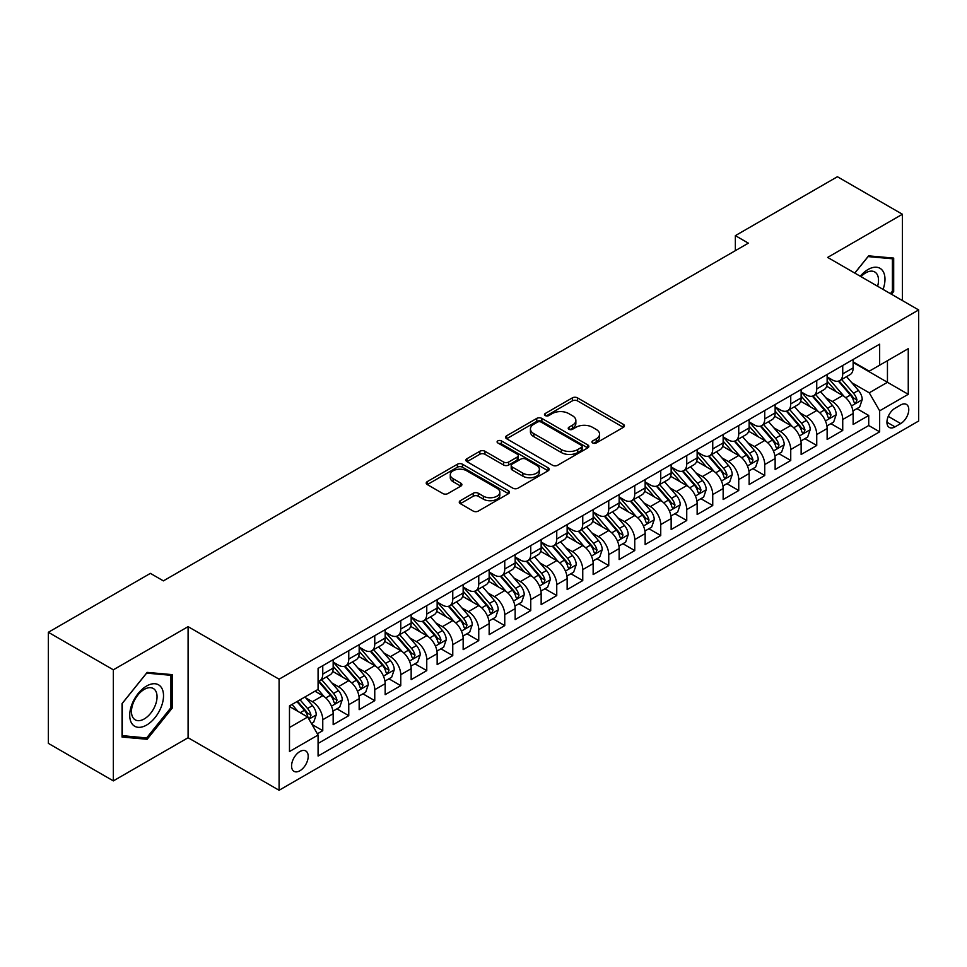 <?xml version="1.0" encoding="UTF-8"?>
<svg xmlns="http://www.w3.org/2000/svg" width="967" height="967" viewBox="0 0 967 967"><rect width="100%" height="100%" fill="white"/><g stroke="black" fill="none" stroke-linecap="round" stroke-linejoin="round"><path stroke-width="1.45" d="M592.698 442.983A2.526 1.463 0 0 0 596.276 442.983L623.389 427.329A3.614 2.079 0 0 0 624.44 425.855A3.614 2.079 0 0 0 623.389 424.38L577.456 397.86A3.614 2.079 0 0 0 572.355 397.86L545.231 413.513A2.526 1.463 0 0 0 544.494 414.541A2.526 1.463 0 0 0 545.231 415.568A2.526 1.463 0 0 0 548.809 415.568L552.314 413.55A11.544 6.672 0 0 1 568.644 413.55L572.476 415.762A11.544 6.672 0 0 1 575.861 420.476A11.544 6.672 0 0 1 572.476 425.19L568.971 427.209A2.526 1.463 0 0 0 568.233 428.248A2.526 1.463 0 0 0 568.971 429.275A2.526 1.463 0 0 0 572.537 429.275L576.054 427.245A11.544 6.672 0 0 1 592.384 427.245L596.216 429.457A11.544 6.672 0 0 1 599.588 434.171A11.544 6.672 0 0 1 596.216 438.885L592.698 440.916A2.526 1.463 0 0 0 591.961 441.943A2.526 1.463 0 0 0 592.698 442.983L592.698 440.916M299.891 770.759A11.761 6.793 120 0 0 307.566 760.388A11.761 6.793 120 0 0 305.765 750.96A11.761 6.793 120 0 0 299.891 751.54A11.761 6.793 120 0 0 292.203 761.911A11.761 6.793 120 0 0 294.004 771.34A11.761 6.793 120 0 0 299.891 770.759M460.316 500.701A3.614 2.079 0 0 0 459.265 502.175A3.614 2.079 0 0 0 460.316 503.638L473.214 511.084A3.614 2.079 0 0 0 478.314 511.084L508.424 493.702A3.614 2.079 0 0 0 509.476 492.227A3.614 2.079 0 0 0 508.424 490.752L462.492 464.233A3.614 2.079 0 0 0 457.391 464.233L427.269 481.614A3.614 2.079 0 0 0 426.217 483.089A3.614 2.079 0 0 0 427.269 484.564L442.838 493.545A3.614 2.079 0 0 0 447.939 493.545L460.836 486.111A3.614 2.079 0 0 0 461.888 484.636A3.614 2.079 0 0 0 460.836 483.162L453.112 478.701A9.658 5.572 0 0 1 450.284 474.761A9.658 5.572 0 0 1 456.243 469.611A9.658 5.572 0 0 1 466.759 470.82L497.002 488.287A9.658 5.572 0 0 1 499.83 492.227A9.658 5.572 0 0 1 493.871 497.376A9.658 5.572 0 0 1 483.355 496.168L478.314 493.255A3.614 2.079 0 0 0 473.214 493.255L460.316 500.701L460.316 503.638M188.094 626.652L113.344 669.817L48.35 632.285L48.35 743.369L113.344 780.889L188.094 737.736L279.088 790.269L279.088 679.197L188.094 626.652L188.094 737.736M902.404 300.568L902.404 214.251L827.655 257.415L918.65 309.948L279.088 679.197M902.404 214.251L837.41 176.731L735.355 235.646L735.355 250.658M48.35 632.285L150.393 573.371L163.399 580.877L748.361 243.152L735.355 235.646M552.568 465.26A3.614 2.079 0 0 0 557.681 465.26L587.791 447.878A3.614 2.079 0 0 0 588.843 446.403A3.614 2.079 0 0 0 587.791 444.929L541.858 418.409A3.614 2.079 0 0 0 536.745 418.409L506.635 435.791A3.614 2.079 0 0 0 505.584 437.265A3.614 2.079 0 0 0 506.635 438.74L552.568 465.26M498.839 443.527A2.526 1.463 0 0 1 501.402 443.877L501.402 440.879L548.108 467.835A3.614 2.079 0 0 1 549.159 469.309A3.614 2.079 0 0 1 548.108 470.784L517.998 488.178A3.614 2.079 0 0 1 512.885 488.178L466.952 461.658L466.952 458.709A3.614 2.079 0 0 0 465.901 460.183A3.614 2.079 0 0 0 466.952 461.658M466.952 458.709L479.837 451.263A3.614 2.079 0 0 1 484.95 451.263L503.577 462.021A3.614 2.079 0 0 0 508.678 462.021L517.224 457.089A3.614 2.079 0 0 0 518.288 455.614A3.614 2.079 0 0 0 517.224 454.139L497.836 442.946A2.526 1.463 0 0 1 497.098 441.907A2.526 1.463 0 0 1 498.658 440.565A2.526 1.463 0 0 1 501.402 440.879M317.369 733.796L322.76 730.677L311.978 724.452M305.838 697.944L312.365 701.704A14.71 8.485 60 0 1 322.76 719.726L333.168 713.719L333.168 724.67L348.761 715.665L336.939 708.835M331.838 682.932L338.365 686.703A14.71 8.485 60 0 1 348.761 704.713L359.168 698.706L359.168 709.669L374.761 700.664L362.927 693.835M357.838 667.919L364.366 671.69A14.71 8.485 60 0 1 374.761 689.701L385.156 683.693L385.156 694.657L400.761 685.651L388.927 678.822M383.839 652.906L390.366 656.678A14.71 8.485 60 0 1 400.761 674.688L411.156 668.693L411.156 679.644L426.761 670.639L414.928 663.809M409.827 637.906L416.354 641.665A14.71 8.485 60 0 1 426.761 659.687L437.157 653.68L437.157 664.631L452.761 655.626L440.928 648.797M435.827 622.893L442.354 626.664A14.71 8.485 60 0 1 452.761 644.675L463.157 638.667L463.157 649.631L478.75 640.613L466.928 633.784M461.827 607.88L468.354 611.652A14.71 8.485 60 0 1 478.75 629.662L489.157 623.655L489.157 634.618L504.75 625.613L492.928 618.783M487.827 592.868L494.355 596.639A14.71 8.485 60 0 1 504.75 614.649L515.157 608.642L515.157 619.605L530.75 610.6L518.928 603.771M513.828 577.855L520.355 581.626A14.71 8.485 60 0 1 530.75 599.637L541.157 593.641L541.157 604.593L556.75 595.587L544.917 588.758M539.828 562.854L546.355 566.614A14.71 8.485 60 0 1 556.75 584.636L567.145 578.629L567.145 589.58L582.75 580.575L570.917 573.745M565.828 547.842L572.355 551.613A14.71 8.485 60 0 1 582.75 569.623L593.146 563.616L593.146 574.579L608.751 565.574L596.917 558.733M591.816 532.829L598.343 536.6A14.71 8.485 60 0 1 608.751 554.611L619.146 548.603L619.146 559.567L634.751 550.561L622.917 543.732M617.816 517.816L624.344 521.588A14.71 8.485 60 0 1 634.751 539.598L645.146 533.591L645.146 544.554L660.739 535.549L648.917 528.719M643.817 502.804L650.344 506.575A14.71 8.485 60 0 1 660.739 524.585L671.146 518.59L671.146 529.541L686.739 520.536L674.918 513.707M669.817 487.803L676.344 491.562A14.71 8.485 60 0 1 686.739 509.585L697.147 503.577L697.147 514.529L712.739 505.523L700.918 498.694M695.817 472.79L702.344 476.562A14.71 8.485 60 0 1 712.739 494.572L723.147 488.565L723.147 499.528L738.74 490.523L726.906 483.693M721.817 457.778L728.344 461.549A14.71 8.485 60 0 1 738.74 479.559L749.135 473.552L749.135 484.515L764.74 475.51L752.906 468.681M747.817 442.765L754.345 446.536A14.71 8.485 60 0 1 764.74 464.547L775.135 458.551L775.135 469.503L790.74 460.497L778.906 453.668M773.805 427.765L780.333 431.524A14.71 8.485 60 0 1 790.74 449.534L801.135 443.539L801.135 454.49L816.74 445.485L804.907 438.655M799.806 412.752L806.333 416.523A14.71 8.485 60 0 1 816.74 434.534L827.136 428.526L827.136 439.477L842.728 430.472L842.728 419.521A14.71 8.485 -120 0 0 832.333 401.51L825.806 397.739M830.907 423.643L842.728 430.472M333.168 713.719A14.71 8.485 -120 0 0 322.76 695.708L314.964 691.2M359.168 698.706A14.71 8.485 -120 0 0 348.761 680.695L332.684 671.412M385.156 683.693A14.71 8.485 -120 0 0 374.761 665.683L358.684 656.4M411.156 668.693A14.71 8.485 -120 0 0 400.761 650.67L384.685 641.387M437.157 653.68A14.71 8.485 -120 0 0 426.761 635.67L410.685 626.386M463.157 638.667A14.71 8.485 -120 0 0 452.761 620.657L436.673 611.374M489.157 623.655A14.71 8.485 -120 0 0 478.75 605.644L462.673 596.361M515.157 608.642A14.71 8.485 -120 0 0 504.75 590.632L488.673 581.348M541.157 593.641A14.71 8.485 -120 0 0 530.75 575.619L514.674 566.348M567.145 578.629A14.71 8.485 -120 0 0 556.75 560.618L540.674 551.335M593.146 563.616A14.71 8.485 -120 0 0 582.75 545.606L566.674 536.322M619.146 548.603A14.71 8.485 -120 0 0 608.751 530.593L592.674 521.31M645.146 533.591A14.71 8.485 -120 0 0 634.751 515.58L618.662 506.297M671.146 518.59A14.71 8.485 -120 0 0 660.739 500.58L644.663 491.296M697.147 503.577A14.71 8.485 -120 0 0 686.739 485.567L670.663 476.284M723.147 488.565A14.71 8.485 -120 0 0 712.739 470.554L696.663 461.271M749.135 473.552A14.71 8.485 -120 0 0 738.74 455.542L722.663 446.258M775.135 458.551A14.71 8.485 -120 0 0 764.74 440.529L748.663 431.246M801.135 443.539A14.71 8.485 -120 0 0 790.74 425.528L774.664 416.245M827.136 428.526A14.71 8.485 -120 0 0 816.74 410.516L800.652 401.232M900.712 404.955L894.995 408.267A11.399 6.576 120 0 0 887.549 418.312A11.399 6.576 120 0 0 889.289 427.438A11.399 6.576 120 0 0 894.995 426.87L900.712 423.57A11.399 6.576 120 0 0 908.158 413.525A11.399 6.576 120 0 0 906.405 404.399A11.399 6.576 120 0 0 900.712 404.955M279.088 790.269L918.65 421.02L918.65 309.948M289.484 727.522L307.687 717.018L318.083 735.029L318.083 756.049L879.656 431.826L879.656 410.818L869.248 392.807L851.806 382.727M318.083 735.029L289.484 751.54L289.484 705.91L318.083 689.398L318.083 668.39L879.656 344.167L879.656 365.188L908.255 348.676L908.255 394.306L879.656 410.818M333.168 662.081L338.365 665.091A14.71 8.485 60 0 0 345.715 665.816L356.122 659.808A14.71 8.485 -120 0 0 359.168 653.076L359.168 644.675M359.168 647.068L364.366 650.078A14.71 8.485 60 0 0 371.715 650.803L382.11 644.796A14.71 8.485 -120 0 0 385.156 638.063L385.156 629.662M385.156 632.067L390.366 635.065A14.71 8.485 60 0 0 397.715 635.79L408.11 629.783A14.71 8.485 -120 0 0 411.156 623.05L411.156 614.649M411.156 617.055L416.354 620.052A14.71 8.485 60 0 0 423.715 620.778L434.11 614.782A14.71 8.485 -120 0 0 437.157 608.05L437.157 599.637M437.157 602.042L442.354 605.04A14.71 8.485 60 0 0 449.715 605.777L460.111 599.77A14.71 8.485 -120 0 0 463.157 593.037L463.157 584.624M463.157 587.029L468.354 590.039A14.71 8.485 60 0 0 475.704 590.764L486.111 584.757A14.71 8.485 -120 0 0 489.157 578.024L489.157 569.623M489.157 572.017L494.355 575.027A14.71 8.485 60 0 0 501.704 575.752L512.111 569.744A14.71 8.485 -120 0 0 515.157 563.012L515.157 554.611M515.157 557.016L520.355 560.014A14.71 8.485 60 0 0 527.704 560.739L538.111 554.744A14.71 8.485 -120 0 0 541.157 548.011L541.157 539.598M541.157 542.003L546.355 545.001A14.71 8.485 60 0 0 553.704 545.726L564.099 539.731A14.71 8.485 -120 0 0 567.145 532.998L567.145 524.585M567.145 526.991L572.355 529.989A14.71 8.485 60 0 0 579.704 530.726L590.1 524.718A14.71 8.485 -120 0 0 593.146 517.986L593.146 509.585M593.146 511.978L598.343 514.988A14.71 8.485 60 0 0 605.705 515.713L616.1 509.706A14.71 8.485 -120 0 0 619.146 502.973L619.146 494.572M619.146 496.965L624.344 499.975A14.71 8.485 60 0 0 631.705 500.701L642.1 494.693A14.71 8.485 -120 0 0 645.146 487.96L645.146 479.559M645.146 481.965L650.344 484.963A14.71 8.485 60 0 0 657.693 485.688L668.1 479.692A14.71 8.485 -120 0 0 671.146 472.96L671.146 464.547M671.146 466.952L676.344 469.95A14.71 8.485 60 0 0 683.693 470.687L694.101 464.68A14.71 8.485 -120 0 0 697.147 457.947L697.147 449.534M697.147 451.94L702.344 454.937A14.71 8.485 60 0 0 709.693 455.675L720.101 449.667A14.71 8.485 -120 0 0 723.147 442.934L723.147 434.534M723.147 436.927L728.344 439.937A14.71 8.485 60 0 0 735.694 440.662L746.089 434.654A14.71 8.485 -120 0 0 749.135 427.922L749.135 419.521M749.135 421.926L754.345 424.924A14.71 8.485 60 0 0 761.694 425.649L772.089 419.642A14.71 8.485 -120 0 0 775.135 412.909L775.135 404.508M775.135 406.914L780.333 409.911A14.71 8.485 60 0 0 787.694 410.637L798.089 404.641A14.71 8.485 -120 0 0 801.135 397.908L801.135 389.496M801.135 391.901L806.333 394.899A14.71 8.485 60 0 0 813.694 395.636L824.089 389.628A14.71 8.485 -120 0 0 827.136 382.896L827.136 374.483M318.083 743.442L868.729 425.528L868.729 415.472L853.136 424.477L853.136 413.513A14.71 8.485 -120 0 0 842.728 395.503L826.652 386.22M827.136 376.888L832.333 379.898A14.71 8.485 -120 0 0 839.682 380.623A14.71 8.485 -120 0 0 842.728 373.891L842.728 365.478M839.682 380.623L850.09 374.616A14.71 8.485 -120 0 0 853.136 367.883L853.136 359.482M322.76 665.683L322.76 674.096A14.71 8.485 60 0 1 319.714 680.828A14.71 8.485 60 0 1 318.083 681.421M319.714 680.828L330.122 674.821A14.71 8.485 -120 0 0 333.168 668.088L333.168 659.675M348.761 650.67L348.761 659.083A14.71 8.485 60 0 1 345.715 665.816M374.761 635.67L374.761 644.07A14.71 8.485 60 0 1 371.715 650.803M400.761 620.657L400.761 629.058A14.71 8.485 60 0 1 397.715 635.79M426.761 605.644L426.761 614.045A14.71 8.485 60 0 1 423.715 620.778M452.761 590.632L452.761 599.044A14.71 8.485 60 0 1 449.715 605.777M478.75 575.619L478.75 584.032A14.71 8.485 60 0 1 475.704 590.764M504.75 560.618L504.75 569.019A14.71 8.485 60 0 1 501.704 575.752M530.75 545.606L530.75 554.006A14.71 8.485 60 0 1 527.704 560.739M556.75 530.593L556.75 538.994A14.71 8.485 60 0 1 553.704 545.726M582.75 515.58L582.75 523.993A14.71 8.485 60 0 1 579.704 530.726M608.751 500.568L608.751 508.98A14.71 8.485 60 0 1 605.705 515.713M634.751 485.567L634.751 493.968A14.71 8.485 60 0 1 631.705 500.701M660.739 470.554L660.739 478.955A14.71 8.485 60 0 1 657.693 485.688M686.739 455.542L686.739 463.955A14.71 8.485 60 0 1 683.693 470.687M712.739 440.529L712.739 448.942A14.71 8.485 60 0 1 709.693 455.675M738.74 425.528L738.74 433.929A14.71 8.485 60 0 1 735.694 440.662M764.74 410.516L764.74 418.916A14.71 8.485 60 0 1 761.694 425.649M790.74 395.503L790.74 403.904A14.71 8.485 60 0 1 787.694 410.637M816.74 380.49L816.74 388.903A14.71 8.485 60 0 1 813.694 395.636M816.74 434.534L816.74 445.485M790.74 449.534L790.74 460.497M764.74 464.547L764.74 475.51M738.74 479.559L738.74 490.523M712.739 494.572L712.739 505.523M686.739 509.585L686.739 520.536M660.739 524.585L660.739 535.549M634.751 539.598L634.751 550.561M608.751 554.611L608.751 565.574M582.75 569.623L582.75 580.575M556.75 584.636L556.75 595.587M530.75 599.637L530.75 610.6M504.75 614.649L504.75 625.613M478.75 629.662L478.75 640.613M452.761 644.675L452.761 655.626M426.761 659.687L426.761 670.639M400.761 674.688L400.761 685.651M374.761 689.701L374.761 700.664M348.761 704.713L348.761 715.665M322.76 719.726L322.76 730.677M307.687 717.018L289.484 706.514M869.248 392.807L887.452 382.291L887.452 360.679L908.255 348.676M853.136 362.48L908.255 394.306M853.136 361.876L869.248 371.183L879.656 365.188M113.344 669.817L113.344 780.889M856.907 408.642L868.729 415.472M868.729 425.528L879.656 431.826M891.501 294.27L893.689 291.55L893.689 258.092L868.608 255.856L854.768 273.069M122.06 737.047L147.141 739.284L172.235 708.074L172.235 674.628L147.141 672.391L122.06 703.601L122.06 737.047M892.396 290.801L893.689 291.55M170.929 707.324L172.235 708.074M144.494 737.761L147.141 739.284M593.714 443.333L596.216 441.895A11.544 6.672 0 0 0 599.588 437.181L599.588 434.171M575.861 420.476L575.861 423.473A11.544 6.672 0 0 1 572.476 428.188L569.974 429.638M623.34 427.354L577.456 400.858A3.614 2.079 0 0 0 572.355 400.858L546.246 415.931M587.743 447.902L541.858 421.407A3.614 2.079 0 0 0 536.745 421.407L506.684 438.764M581.409 447.431A2.526 1.463 0 0 0 582.146 446.403A2.526 1.463 0 0 0 581.409 445.376L541.085 422.095A2.526 1.463 0 0 0 537.519 422.095L533.82 424.235A11.544 6.672 0 0 0 530.436 428.949A11.544 6.672 0 0 0 533.82 433.663L561.38 449.57A11.544 6.672 0 0 0 577.71 449.57L581.409 447.431L581.409 450.441A2.526 1.463 0 0 0 582.146 449.401L582.146 446.403M530.436 428.949L530.436 431.947A11.544 6.672 0 0 0 533.82 436.661L533.82 433.663M581.409 450.441L577.71 452.568A11.544 6.672 0 0 1 561.38 452.568L533.82 436.661M467.001 461.682L479.837 454.272L479.837 451.263M518.288 455.614L518.288 458.612A3.614 2.079 0 0 1 517.224 460.087L508.678 465.018A3.614 2.079 0 0 1 503.577 465.018L484.95 454.272A3.614 2.079 0 0 0 479.837 454.272M501.402 443.877L548.059 470.82M522.905 473.177A9.658 5.572 0 0 0 533.433 474.386A9.658 5.572 0 0 0 539.393 469.237A9.658 5.572 0 0 0 536.564 465.296L525.903 459.144A3.614 2.079 0 0 0 520.802 459.144L512.256 464.087A3.614 2.079 0 0 0 511.192 465.562A3.614 2.079 0 0 0 512.256 467.025L522.905 473.177L522.905 476.187A9.658 5.572 0 0 0 533.433 477.396A9.658 5.572 0 0 0 539.393 472.247L539.393 469.237M511.192 465.562L511.192 468.56A3.614 2.079 0 0 0 512.256 470.035L512.256 467.025M522.905 476.187L512.256 470.035M499.83 492.227L499.83 495.225A9.658 5.572 0 0 1 493.871 500.374A9.658 5.572 0 0 1 483.355 499.165L478.314 496.252A3.614 2.079 0 0 0 473.214 496.252L460.365 503.674M450.284 474.761L450.284 477.771A9.658 5.572 0 0 0 453.112 481.711L453.112 478.701M460.788 486.135L453.112 481.711M508.424 490.752L508.424 493.702L462.492 467.23A3.614 2.079 0 0 0 457.391 467.23L427.317 484.588L427.269 481.614M852.918 410.939L859.639 407.059L862.238 399.552A9.743 5.621 -120 0 0 858.442 390.402L846.56 376.659M844.179 396.458L830.097 380.14A28.128 16.234 -120 0 0 827.136 377.057M836.455 391.877L828.574 382.751A23.353 13.478 -120 0 0 827.136 381.191M838.365 381.155L850.38 395.056A9.743 5.621 60 0 1 853.849 401.776L854.562 402.925L855.88 402.743L856.967 399.975A9.743 5.621 -120 0 0 853.498 393.255L841.616 379.511M839.066 380.925L851.975 395.866A4.968 2.865 60 0 1 853.232 397.812L856.967 399.975M883.064 289.399A23.897 13.804 120 0 0 868.088 269.491A23.897 13.804 120 0 0 860.255 276.236M877.601 286.244A18.095 10.444 120 0 0 874.76 271.969A18.095 10.444 120 0 0 865.719 272.863A18.095 10.444 120 0 0 860.981 276.647M854.816 273.093L868.088 256.593L892.396 258.769L892.396 291.176L890.414 293.642M890.776 257.838L892.396 258.769M161.259 706.841A23.897 13.804 120 0 0 155.071 683.754A23.897 13.804 120 0 0 131.983 704.23A23.897 13.804 120 0 0 138.172 727.317A23.897 13.804 120 0 0 161.259 706.841M155.336 705.161A18.095 10.444 120 0 0 153.306 688.504A18.095 10.444 120 0 0 133.18 703.178A18.095 10.444 120 0 0 135.211 719.835A18.095 10.444 120 0 0 155.336 705.161M122.313 735.778L122.313 703.36L146.621 673.129L170.929 675.292L170.929 707.711L146.621 737.954L122.06 735.621M169.322 674.362L170.929 675.292M826.918 425.951L833.639 422.071L836.237 414.565A9.743 5.621 -120 0 0 832.442 405.415L820.56 391.659M818.179 411.458L804.097 395.152A28.128 16.234 -120 0 0 801.135 392.058M810.455 406.889L802.574 397.763A23.353 13.478 -120 0 0 801.135 396.192M812.365 396.156L824.38 410.068A9.743 5.621 60 0 1 827.849 416.777L828.562 417.937L829.879 417.756L830.979 414.976A9.743 5.621 -120 0 0 827.498 408.267L815.616 394.512M813.066 395.938L825.987 410.878A4.968 2.865 60 0 1 827.232 412.824L830.979 414.976M800.918 440.964L807.638 437.084L810.237 429.578A9.743 5.621 -120 0 0 806.442 420.427L794.56 406.672M792.178 426.471L778.097 410.165A28.128 16.234 -120 0 0 775.135 407.071M784.455 421.902L776.574 412.776A23.353 13.478 -120 0 0 775.135 411.205M786.364 411.168L798.379 425.081A9.743 5.621 60 0 1 801.861 431.79L802.562 432.95L803.879 432.757L804.979 429.989A9.743 5.621 -120 0 0 801.498 423.28L789.628 409.524M787.078 410.939L799.987 425.891A4.968 2.865 60 0 1 801.232 427.837L804.979 429.989M774.918 455.965L781.638 452.097L784.237 444.59A9.743 5.621 -120 0 0 780.442 435.44L768.56 421.685M766.178 441.484L752.096 425.178A28.128 16.234 -120 0 0 749.135 422.083M758.454 436.903L750.573 427.789A23.353 13.478 -120 0 0 749.135 426.217M760.364 426.181L772.379 440.094A9.743 5.621 60 0 1 775.86 446.802L776.561 447.963L777.879 447.769L778.979 445.001A9.743 5.621 -120 0 0 775.498 438.293L763.628 424.537M761.077 425.951L773.987 440.904A4.968 2.865 60 0 1 775.232 442.838L778.979 445.001M748.917 470.977L755.638 467.097L758.237 459.591A9.743 5.621 -120 0 0 754.441 450.453L742.559 436.697M740.19 456.497L726.096 440.178A28.128 16.234 -120 0 0 723.147 437.096M732.454 451.915L724.585 442.789A23.353 13.478 -120 0 0 723.147 441.23M734.364 441.194L746.379 455.106A9.743 5.621 60 0 1 749.86 461.815L750.561 462.963L751.879 462.782L752.979 460.014A9.743 5.621 -120 0 0 749.51 453.305L737.628 439.55M735.077 440.964L747.987 455.904A4.968 2.865 60 0 1 749.232 457.85L752.979 460.014M722.917 485.99L729.638 482.11L732.237 474.604A9.743 5.621 -120 0 0 728.441 465.453L716.571 451.71M714.19 471.509L700.096 455.191A28.128 16.234 -120 0 0 697.147 452.097M706.466 466.928L698.585 457.802A23.353 13.478 -120 0 0 697.147 456.231M708.376 456.194L720.391 470.107A9.743 5.621 60 0 1 723.86 476.828L724.573 477.976L725.891 477.795L726.979 475.027A9.743 5.621 -120 0 0 723.509 468.306L711.627 454.563M709.077 455.977L721.986 470.917A4.968 2.865 60 0 1 723.243 472.863L726.979 475.027M696.929 501.003L703.638 497.123L706.236 489.616A9.743 5.621 -120 0 0 702.441 480.466L690.571 466.71M688.19 486.51L674.096 470.204A28.128 16.234 -120 0 0 671.146 467.109M680.466 481.941L672.585 472.815A23.353 13.478 -120 0 0 671.146 471.243M682.376 471.207L694.391 485.12A9.743 5.621 60 0 1 697.86 491.828L698.573 492.989L699.89 492.807L700.978 490.027A9.743 5.621 -120 0 0 697.509 483.319L685.627 469.563M683.077 470.977L695.986 485.93A4.968 2.865 60 0 1 697.243 487.876L700.978 490.027M670.929 516.015L677.649 512.135L680.248 504.629A9.743 5.621 -120 0 0 676.453 495.479L664.571 481.723M662.19 501.522L648.108 485.216A28.128 16.234 -120 0 0 645.146 482.122M654.466 496.953L646.585 487.827A23.353 13.478 -120 0 0 645.146 486.256M656.375 486.22L668.39 500.132A9.743 5.621 60 0 1 671.86 506.841L672.573 508.001L673.89 507.808L674.978 505.04A9.743 5.621 -120 0 0 671.509 498.331L659.627 484.576M657.077 485.99L669.986 500.942A4.968 2.865 60 0 1 671.243 502.876L674.978 505.04M644.929 531.016L651.649 527.148L654.248 519.642A9.743 5.621 -120 0 0 650.453 510.491L638.571 496.736M636.189 516.535L622.107 500.229A28.128 16.234 -120 0 0 619.146 497.135M628.465 511.954L620.584 502.84A23.353 13.478 -120 0 0 619.146 501.269M630.375 501.232L642.39 515.145A9.743 5.621 60 0 1 645.859 521.854L646.572 523.014L647.89 522.821L648.99 520.053A9.743 5.621 -120 0 0 645.509 513.344L633.627 499.588M631.076 501.003L643.998 515.955A4.968 2.865 60 0 1 645.243 517.889L648.99 520.053M618.928 546.029L625.649 542.149L628.248 534.642A9.743 5.621 -120 0 0 624.452 525.504L612.57 511.748M610.189 531.548L596.107 515.23A28.128 16.234 -120 0 0 593.146 512.147M602.465 526.967L594.584 517.841A23.353 13.478 -120 0 0 593.146 516.281M604.375 516.245L616.39 530.146A9.743 5.621 60 0 1 619.871 536.866L620.572 538.015L621.89 537.833L622.99 535.065A9.743 5.621 -120 0 0 619.509 528.345L607.639 514.601M605.088 516.015L617.998 530.956A4.968 2.865 60 0 1 619.243 532.902L622.99 535.065M592.928 561.041L599.649 557.161L602.248 549.655A9.743 5.621 -120 0 0 598.452 540.505L586.57 526.761M584.189 546.56L570.107 530.242A28.128 16.234 -120 0 0 567.145 527.148M576.465 541.979L568.584 532.853A23.353 13.478 -120 0 0 567.145 531.282M578.375 531.246L590.39 545.158A9.743 5.621 60 0 1 593.871 551.879L594.572 553.027L595.89 552.846L596.99 550.078A9.743 5.621 -120 0 0 593.508 543.357L581.638 529.602M579.088 531.028L591.997 545.968A4.968 2.865 60 0 1 593.242 547.914L596.99 550.078M566.928 576.054L573.649 572.174L576.247 564.668A9.743 5.621 -120 0 0 572.452 555.517L560.57 541.762M558.201 561.561L544.107 545.255A28.128 16.234 -120 0 0 541.157 542.161M550.465 556.992L542.596 547.866A23.353 13.478 -120 0 0 541.157 546.295M552.375 546.258L564.39 560.171A9.743 5.621 60 0 1 567.871 566.88L568.572 568.04L569.889 567.859L570.989 565.079A9.743 5.621 -120 0 0 567.52 558.37L555.638 544.614M553.088 546.029L565.997 560.981A4.968 2.865 60 0 1 567.242 562.927L570.989 565.079M540.928 591.067L547.648 587.187L550.247 579.68A9.743 5.621 -120 0 0 546.452 570.53L534.582 556.774M532.201 576.574L518.107 560.268A28.128 16.234 -120 0 0 515.157 557.173M524.477 571.993L516.596 562.879A23.353 13.478 -120 0 0 515.157 561.307M526.386 561.271L538.401 575.184A9.743 5.621 60 0 1 541.871 581.892L542.584 583.053L543.901 582.859L544.989 580.091A9.743 5.621 -120 0 0 541.52 573.383L529.638 559.627M527.088 561.041L539.997 575.994A4.968 2.865 60 0 1 541.254 577.928L544.989 580.091M514.94 606.067L521.648 602.187L524.247 594.693A9.743 5.621 -120 0 0 520.451 585.543L508.582 571.787M506.2 591.586L492.106 575.28A28.128 16.234 -120 0 0 489.157 572.186M498.476 587.005L490.595 577.891A23.353 13.478 -120 0 0 489.157 576.32M500.386 576.284L512.401 590.196A9.743 5.621 60 0 1 515.87 596.905L516.583 598.053L517.901 597.872L518.989 595.104A9.743 5.621 -120 0 0 515.52 588.395L503.638 574.64M501.087 576.054L513.997 591.006A4.968 2.865 60 0 1 515.254 592.94L518.989 595.104M488.939 621.08L495.66 617.2L498.259 609.693A9.743 5.621 -120 0 0 494.463 600.543L482.581 586.8M480.2 606.599L466.118 590.281A28.128 16.234 -120 0 0 463.157 587.199M472.476 602.018L464.595 592.892A23.353 13.478 -120 0 0 463.157 591.333M474.386 591.296L486.401 605.197A9.743 5.621 60 0 1 489.87 611.918L490.583 613.066L491.901 612.885L492.989 610.117A9.743 5.621 -120 0 0 489.52 603.396L477.638 589.652M475.087 591.067L487.997 606.007A4.968 2.865 60 0 1 489.254 607.953L492.989 610.117M462.939 636.093L469.66 632.213L472.259 624.706A9.743 5.621 -120 0 0 468.463 615.556L456.581 601.8M454.2 621.6L440.118 605.294A28.128 16.234 -120 0 0 437.157 602.199M446.476 617.031L438.595 607.905A23.353 13.478 -120 0 0 437.157 606.333M448.386 606.297L460.401 620.21A9.743 5.621 60 0 1 463.87 626.918L464.583 628.079L465.901 627.897L466.988 625.117A9.743 5.621 -120 0 0 463.519 618.409L451.637 604.653M449.087 606.079L462.008 621.019A4.968 2.865 60 0 1 463.253 622.966L466.988 625.117M436.939 651.105L443.66 647.225L446.258 639.719A9.743 5.621 -120 0 0 442.463 630.569L430.581 616.813M428.2 636.612L414.118 620.306A28.128 16.234 -120 0 0 411.156 617.212M420.476 632.043L412.595 622.917A23.353 13.478 -120 0 0 411.156 621.346M422.386 621.31L434.401 635.222A9.743 5.621 60 0 1 437.882 641.931L438.583 643.091L439.9 642.898L441 640.13A9.743 5.621 -120 0 0 437.519 633.421L425.649 619.666M423.099 621.08L436.008 636.032A4.968 2.865 60 0 1 437.253 637.978L441 640.13M410.939 666.106L417.659 662.238L420.258 654.732A9.743 5.621 -120 0 0 416.463 645.581L404.581 631.826M402.199 651.625L388.118 635.319A28.128 16.234 -120 0 0 385.156 632.225M394.476 647.044L386.595 637.93A23.353 13.478 -120 0 0 385.156 636.359M396.385 636.322L408.4 650.235A9.743 5.621 60 0 1 411.882 656.944L412.583 658.104L413.9 657.911L415 655.143A9.743 5.621 -120 0 0 411.519 648.434L399.649 634.678M397.099 636.093L410.008 651.045A4.968 2.865 60 0 1 411.253 652.979L415 655.143M384.939 681.119L391.659 677.238L394.258 669.732A9.743 5.621 -120 0 0 390.463 660.594L378.58 646.838M376.211 666.638L362.117 650.32A28.128 16.234 -120 0 0 359.168 647.237M368.475 662.057L360.606 652.93A23.353 13.478 -120 0 0 359.168 651.371M370.385 651.335L382.4 665.248A9.743 5.621 60 0 1 385.881 671.956L386.582 673.105L387.9 672.923L389 670.155A9.743 5.621 -120 0 0 385.531 663.447L373.649 649.691M371.098 651.105L384.008 666.058A4.968 2.865 60 0 1 385.253 667.992L389 670.155M358.938 696.131L365.659 692.251L368.258 684.745A9.743 5.621 -120 0 0 364.462 675.595L352.592 661.851M350.211 681.65L336.117 665.332A28.128 16.234 -120 0 0 333.168 662.238M342.487 677.069L334.606 667.943A23.353 13.478 -120 0 0 333.168 666.372M344.397 666.336L356.412 680.248A9.743 5.621 60 0 1 359.881 686.969L360.594 688.117L361.912 687.936L363 685.168A9.743 5.621 -120 0 0 359.531 678.447L347.649 664.704M345.098 666.118L358.008 681.058A4.968 2.865 60 0 1 359.265 683.004L363 685.168M332.95 711.144L339.659 707.264L342.258 699.757A9.743 5.621 -120 0 0 338.462 690.607L326.592 676.852M324.211 696.651L317.986 689.459M316.487 692.082L315.472 690.909M318.397 681.348L330.412 695.261A9.743 5.621 60 0 1 333.881 701.969L334.594 703.13L335.912 702.949L337 700.168A9.743 5.621 -120 0 0 333.53 693.46L321.648 679.704M319.098 681.119L332.007 696.071A4.968 2.865 60 0 1 333.264 698.017L337 700.168M311.459 723.546L313.671 722.276L316.257 714.77A9.743 5.621 -120 0 0 312.474 705.62L304.992 696.965M298.005 711.434L291.986 704.459M290.487 707.095L289.484 705.934M296.929 701.619L304.412 710.274A9.743 5.621 60 0 1 307.881 716.982L308.594 718.143L309.911 717.949L310.999 715.181A9.743 5.621 -120 0 0 307.53 708.473L300.048 699.818M297.534 701.268L306.007 711.083A4.968 2.865 60 0 1 307.264 713.017L310.999 715.181M312.365 701.704L322.76 695.708M338.365 686.703L348.761 680.695M364.366 671.69L374.761 665.683M390.366 656.678L400.761 650.67M416.354 641.665L426.761 635.67M442.354 626.664L452.761 620.657M468.354 611.652L478.75 605.644M494.355 596.639L504.75 590.632M520.355 581.626L530.75 575.619M546.355 566.614L556.75 560.618M572.355 551.613L582.75 545.606M598.343 536.6L608.751 530.593M624.344 521.588L634.751 515.58M650.344 506.575L660.739 500.58M676.344 491.562L686.739 485.567M702.344 476.562L712.739 470.554M728.344 461.549L738.74 455.542M754.345 446.536L764.74 440.529M780.333 431.524L790.74 425.528M806.333 416.523L816.74 410.516M832.333 401.51L842.728 395.503M842.728 373.891L853.136 367.883M322.76 674.096L333.168 668.088M348.761 659.083L359.168 653.076M374.761 644.07L385.156 638.063M400.761 629.058L411.156 623.05M426.761 614.045L437.157 608.05M452.761 599.044L463.157 593.037M478.75 584.032L489.157 578.024M504.75 569.019L515.157 563.012M530.75 554.006L541.157 548.011M556.75 538.994L567.145 532.998M582.75 523.993L593.146 517.986M608.751 508.98L619.146 502.973M634.751 493.968L645.146 487.96M660.739 478.955L671.146 472.96M686.739 463.955L697.147 457.947M712.739 448.942L723.147 442.934M738.74 433.929L749.135 427.922M764.74 418.916L775.135 412.909M790.74 403.904L801.135 397.908M816.74 388.903L827.136 382.896M842.728 419.521L853.136 413.513M888.238 416.378L900.712 423.57M886.932 422.216L894.995 426.87M596.216 441.895L596.216 438.885M568.971 429.275L568.971 427.209M572.476 428.188L572.476 425.19M545.231 415.568L545.231 413.513M572.355 400.858L572.355 397.86M577.456 400.858L577.456 397.86M623.389 427.329L623.389 424.38M506.635 438.74L506.635 435.791M536.745 421.407L536.745 418.409M541.858 421.407L541.858 418.409M587.791 447.878L587.791 444.929M561.38 452.568L561.38 449.57M577.71 452.568L577.71 449.57M484.95 454.272L484.95 451.263M503.577 465.018L503.577 462.021M508.678 465.018L508.678 462.021M517.224 460.087L517.224 457.089M548.108 470.784L548.108 467.835M473.214 496.252L473.214 493.255M478.314 496.252L478.314 493.255M483.355 499.165L483.355 496.168M460.836 486.111L460.836 483.162M457.391 467.23L457.391 464.233M462.492 467.23L462.492 464.233M851.431 405.947L862.165 399.746M830.097 380.14L831.427 379.366M853.498 393.255L858.442 390.402M845.726 397.739L850.38 395.056M825.431 420.959L836.165 414.758M804.097 395.152L805.426 394.379M827.498 408.267L832.442 405.415M819.738 412.752L824.38 410.068M799.431 435.96L810.177 429.759M778.097 410.165L779.438 409.392M801.498 423.28L806.442 420.427M793.738 427.765L798.379 425.081M773.431 450.973L784.177 444.772M752.096 425.178L753.438 424.404M775.498 438.293L780.442 435.44M767.738 442.777L772.379 440.094M747.431 465.985L758.176 459.784M726.096 440.178L727.438 439.417M749.51 453.305L754.441 450.453M741.737 457.778L746.379 455.106M721.442 480.998L732.176 474.797M700.096 455.191L701.438 454.417M723.509 468.306L728.441 465.453M715.737 472.79L720.391 470.107M695.442 496.011L706.176 489.81M674.096 470.204L675.437 469.43M697.509 483.319L702.441 480.466M689.737 487.803L694.391 485.12M669.442 511.011L680.176 504.81M648.108 485.216L649.437 484.443M671.509 498.331L676.453 495.479M663.737 502.816L668.39 500.132M643.442 526.024L654.176 519.823M622.107 500.229L623.437 499.455M645.509 513.344L650.453 510.491M637.749 517.828L642.39 515.145M617.442 541.037L628.187 534.836M596.107 515.23L597.449 514.456M619.509 528.345L624.452 525.504M611.748 532.829L616.39 530.146M591.441 556.049L602.187 549.848M570.107 530.242L571.449 529.469M593.508 543.357L598.452 540.505M585.748 547.842L590.39 545.158M565.441 571.05L576.187 564.861M544.107 545.255L545.448 544.481M567.52 558.37L572.452 555.517M559.748 562.854L564.39 560.171M539.453 586.062L550.187 579.862M518.107 560.268L519.448 559.494M541.52 573.383L546.452 570.53M533.748 577.867L538.401 575.184M513.453 601.075L524.187 594.874M492.106 575.28L493.448 574.507M515.52 588.395L520.451 585.543M507.748 592.88L512.401 590.196M487.453 616.088L498.186 609.887M466.118 590.281L467.448 589.507M489.52 603.396L494.463 600.543M481.747 607.88L486.401 605.197M461.452 631.1L472.186 624.9M440.118 605.294L441.448 604.52M463.519 618.409L468.463 615.556M455.759 622.893L460.401 620.21M435.452 646.101L446.198 639.9M414.118 620.306L415.459 619.533M437.519 633.421L442.463 630.569M429.759 637.906L434.401 635.222M409.452 661.114L420.198 654.913M388.118 635.319L389.459 634.545M411.519 648.434L416.463 645.581M403.759 652.918L408.4 650.235M383.452 676.126L394.198 669.926M362.117 650.32L363.459 649.558M385.531 663.447L390.463 660.594M377.759 667.931L382.4 665.248M357.464 691.139L368.197 684.938M336.117 665.332L337.459 664.559M359.531 678.447L364.462 675.595M351.758 682.932L356.412 680.248M331.463 706.152L342.197 699.951M333.53 693.46L338.462 690.607M325.758 697.944L330.412 695.261M308.92 719.158L316.197 714.951M307.53 708.473L312.474 705.62M300.205 712.703L304.412 710.274"/></g></svg>
